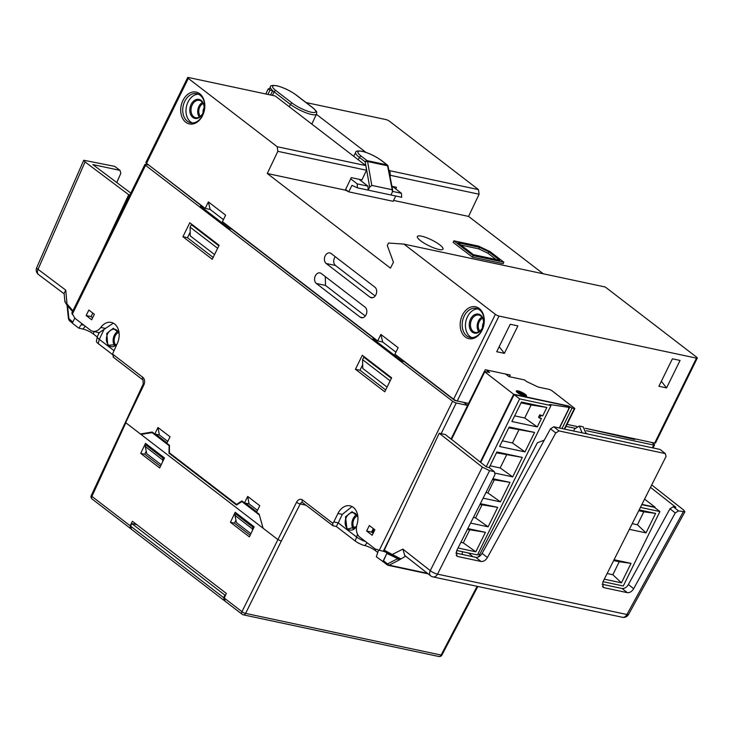 <?xml version="1.0" encoding="UTF-8"?>
<svg xmlns="http://www.w3.org/2000/svg" width="734" height="734" viewBox="0 0 734 734"><rect width="100%" height="100%" fill="white"/><g stroke="black" fill="none" stroke-linecap="round" stroke-linejoin="round"><path stroke-width="1.1" d="M484.486 371.422L485.321 369.716L510.24 375.028L509.414 376.707M393.589 200.428L468.558 216.411L479.109 194.226L478.476 189.611L389.598 121.321A2.853 0.642 -153.8 0 0 385.956 119.587L306.078 102.567M365.871 165.609L277.195 146.717L277.828 151.332L267.277 173.508L345.31 190.143L351.265 177.628L361.945 179.903L366.514 170.233L365.871 165.609L275.259 95.998L188.5 77.51A2.853 0.642 -153.8 0 0 187.665 77.575L145.882 162.489A2.853 0.642 26.2 0 0 146.525 163.343L205.181 208.401L208.373 201.914L210.163 209.465L205.181 208.401M576.86 426.472L567.033 424.38L576.823 426.491M585.292 428.289L634.644 439.464L633.47 438.556L647.26 441.473M651.636 442.409L653.884 444.134A2.853 0.642 -153.8 0 1 654.535 444.988A2.853 0.642 -153.8 0 1 653.691 445.052L586.2 430.674M586.154 433.078L587.264 433.922M566.052 426.381L575.025 428.289M633.167 439.152L633.47 438.556M365.293 316.015L325.492 285.425L316.336 283.48A5.716 4.156 -78 0 1 314.987 276.7A5.716 4.156 -78 0 1 319.987 272.892A5.716 4.156 -78 0 1 321.253 273.488L365.073 307.151A5.716 4.156 -78 0 1 366.064 314.794A5.716 4.156 -78 0 1 361.422 317.73A5.716 4.156 -78 0 1 360.155 317.143L316.336 283.48M325.29 276.59L325.492 285.425M375.166 295.986L335.456 265.479L326.171 263.497L369.982 297.16A5.716 4.156 -78 0 0 371.257 297.756A5.716 4.156 -78 0 0 375.891 294.811A5.716 4.156 -78 0 0 374.9 287.168L331.089 253.505A5.716 4.156 -78 0 0 329.814 252.918A5.716 4.156 -78 0 0 325.18 255.854A5.716 4.156 -78 0 0 326.171 263.497M335.218 256.68L334.493 257.836C333.19 261.02 333.502 263.57 335.456 265.479M505.588 374.037L508.937 376.606L524.471 379.909L526.535 381.506L538.187 387.057L548.738 389.295A2.853 0.642 -153.8 0 1 552.372 391.029L574.841 408.508L572.043 408.058L568.474 405.957L513.653 394.268L484.284 371.496L451.006 439.125L467.595 405.397L463.741 402.388L454.768 400.48L404.361 361.752L402.287 361.312L372.964 338.787L375.037 339.227L231.861 229.228L229.788 228.788L200.455 206.254L202.529 206.694L152.718 168.095M467.595 405.397L456.245 402.975A2.853 0.642 -153.8 0 1 452.603 401.241L145.543 165.343A2.853 0.642 -153.8 0 1 144.901 164.489A2.853 0.642 -153.8 0 1 145.736 164.425L148.782 165.077M449.098 437.427L486.394 466.934L489.046 467.503L494.331 471.65L489.606 470.641L482.348 467.136L439.226 433.253L445.483 434.583L449.162 437.675M386.433 552.051L386.8 553.454L383.515 560.804L383.882 562.189L376.322 556.748L378.579 550.032M333.786 521.938L332.759 523.241L332.988 525.792L336.337 526.507L338.227 522.902L333.786 521.938L337.952 513.47A14.854 10.808 -78 0 1 350.017 505.827A14.854 10.808 -78 0 1 357.063 524.287A11.423 8.313 102 0 0 359.128 536.618L375.175 548.94L379.285 550.252L452.603 401.241M377.524 552.298L375.221 550.528A8.138 1.835 -153.8 0 0 364.853 545.591A7.579 1.707 26.2 0 1 355.192 540.995L336.337 526.507M468.439 552.996L472.944 556.73M462.236 554.445L462.383 551.702M456.42 553.207L456.566 550.904M494.331 471.65L495.01 474.513L456.548 550.95L456.832 556.06L457.869 556.537L481.064 561.482C483.495 561.694 485.605 560.372 487.413 557.528L555.776 432.959L559.024 430.931L553.748 426.784L660.086 449.447L665.362 453.594L666.041 456.465L602.807 582.117L603.091 587.228L604.128 587.705L627.331 592.65L622.056 588.503C624.478 588.714 626.597 587.402 628.396 584.548L669.977 508.781L673.234 506.754L675.886 507.313L650.489 487.367M622.056 588.503L602.128 584.255M553.748 426.784L550.491 428.812L482.137 553.381C480.33 556.225 478.219 557.546 475.788 557.335L455.86 553.087M478.412 556.941L537.352 442.776L544.252 440.18M586.026 433.666L583.218 426.849L579.319 426.014L574.685 428.876L573.584 431.014M582.09 432.821L579.319 426.014M673.234 506.754L678.51 510.901L684.905 511.781L683.638 510.029L651.709 484.945M585.273 428.261L654.682 443.061A2.853 0.642 26.2 0 0 655.517 442.997L697.3 358.073A2.853 0.642 -153.8 0 1 696.465 358.137L499.01 316.06A2.853 0.642 -153.8 0 1 495.377 314.326L403.975 244.11L388.534 243.037L387.313 245.532L393.442 262.249L390.451 268.139L267.277 173.508M403.975 244.11L605.256 287.003L696.658 357.219A2.853 0.642 -153.8 0 1 697.3 358.073M468.586 403.397L457.227 400.975A2.853 0.642 26.2 0 1 453.584 399.241L495.377 314.326M666.564 387.919L680.079 360.44L672.408 358.807L658.893 386.286L666.564 387.919L661.343 381.295M504.386 353.357L496.716 351.724L510.24 324.254L517.901 325.887L504.386 353.357L499.175 346.732M208.373 201.914L225.622 215.163L222.43 221.659L377.689 340.934L380.882 334.438L398.131 347.696L394.938 354.183L453.584 399.241M277.195 146.717L188.308 78.428A2.853 0.642 -153.8 0 1 187.665 77.575M462.402 315.152A16.286 11.845 -78 0 0 465.228 336.943A16.286 11.845 -78 0 0 482.064 330.263A16.286 11.845 -78 0 0 479.238 308.473A16.286 11.845 -78 0 0 462.402 315.152M182.94 100.457A16.286 11.845 -78 0 0 185.766 122.248A16.286 11.845 -78 0 0 202.602 115.568A16.286 11.845 -78 0 0 199.776 93.778A16.286 11.845 -78 0 0 182.94 100.457M468.558 216.411L543.261 273.8M348.301 191.546L345.31 190.143M421.564 236.174A14.285 3.211 26.2 0 0 418.123 238.486A14.285 3.211 26.2 0 0 438.822 249.432A14.285 3.211 26.2 0 0 440.978 249.734A14.285 3.211 26.2 0 0 438.593 243.982A14.285 3.211 26.2 0 0 421.564 236.174M472.439 257.166L453.126 242.33L453.86 240.825L478.467 246.073L490.055 251.606L503.854 262.203L503.111 263.708L472.439 257.166L473.182 255.671L453.86 240.825M478.476 189.611L389.809 170.71L388.772 169.912M365.963 152.397L316.4 114.32M389.809 170.71L390.424 175.325L389.993 176.233M479.109 194.226L390.424 175.325M391.938 186.298L396.479 187.262L395.699 188.895M345.622 189.491L348.687 191.84L351.971 185.363L357.421 187.849L368.156 190.134L369.688 187.115L371.817 185.399L367.587 161.526A1.716 0.596 169.9 0 0 365.211 161.856A1.716 1.11 -52.5 0 1 367.083 160.636A1.716 1.248 102 0 1 367.587 161.526L387.58 165.792A1.716 1.248 -78 0 0 387.075 164.893L381.304 160.462A14.9 3.349 -153.8 0 0 362.312 151.415A14.9 3.349 -153.8 0 0 361.312 156.195L367.083 160.636L387.075 164.893A1.716 1.11 -52.5 0 1 387.387 165.031L381.616 160.599A1.716 1.11 127.5 0 0 381.304 160.462M395.699 196.006L393.158 201.318L348.687 191.84M350.687 178.848L357.219 183.867L367.954 186.152L359.009 179.28M367.954 186.152L368.156 190.134L401.691 197.281L401.415 193.281L392.461 186.408M392.718 190.345L392.213 189.739L392.406 191.95L390.956 194.996M392.617 191.409L401.415 193.281M357.219 183.867L357.421 187.849M366.514 170.233L277.828 151.332M223.42 219.649L210.163 209.465M380.882 334.438L382.671 341.998L377.689 340.934M382.671 341.998L395.929 352.182M214.557 254.579L190.253 235.898L190.097 227.155L191.326 224.659L192.657 224.934M365.156 357.467L363.825 357.183L362.596 359.678L362.752 368.431L387.057 387.102M202.125 207.538L202.529 206.694M374.634 340.062L375.037 339.227M190.179 232.173L187.5 237.706L182.922 236.733L189.803 222.751L219.127 245.275L212.245 259.267L182.922 236.733M213.154 257.423L187.5 237.706M385.662 389.947L360.009 370.239L355.43 369.266L362.312 355.274L391.635 377.808L384.754 391.791L355.43 369.266M362.688 364.706L360.009 370.239M113.66 357.293L112.513 354.036L117.146 343.833A14.854 10.808 -78 0 0 111.274 322.409A14.854 10.808 -78 0 0 100.787 327.428A11.423 8.313 102 0 1 92.713 331.282A11.423 8.313 102 0 1 91.053 330.667L75.015 318.345L71.822 313.005L144.901 164.489M263.102 528.241L259.157 514.185L256.561 512.204L259.763 505.708L247.688 496.432L244.486 502.928L241.899 500.937L236.541 504.386L169.398 452.814L169.453 445.272L166.866 443.29L170.059 436.794L157.984 427.518L154.782 434.014L152.195 432.023L140.387 433.959L277.645 539.407L281.287 541.141L245.606 613.395A2.853 2.083 102 0 1 243.312 614.826A2.853 2.853 0 0 1 242.156 614.294A2.853 1.853 -52.5 0 1 241.963 611.67A2.853 0.706 26.3 0 0 245.606 613.395L441.097 655.058A2.853 0.642 27.6 0 0 441.932 655.022L477.834 586.475M126.037 421.867L143.864 384.891A2.853 0.615 -154.6 0 1 143.203 384.065L91.255 495.56A2.853 0.642 24.8 0 0 91.906 496.386L125.844 422.784L140.387 433.959L141.864 434.271M86.144 315.537L88.842 310.042L94.365 314.28L91.658 319.776L86.144 315.537L91.053 316.583L92.823 313.097M369.34 525.535L374.863 529.774L372.156 535.269L366.633 531.031L369.34 525.535M130.78 528.572L130.129 525.755L132.414 521.287L226.329 593.439L224.265 598.072L225.035 600.981M230.412 522.296L249.386 536.866L254.166 526.847L235.192 512.277L230.412 522.296L234.458 523.149L250.175 535.224M140.708 453.373L145.488 443.354L164.471 457.933L159.682 467.953L140.708 453.373L144.754 454.236L160.471 466.31M154.782 434.014L159.361 434.959L167.802 441.382M157.984 427.518L159.361 434.959M237.266 504.542L236.541 504.386M244.486 502.928L249.065 503.882L247.688 496.432M257.506 510.295L249.065 503.882M263.001 527.884L259.304 514.717M256.753 511.827L245.413 503.12M243.064 501.836L241.926 501.588L258.909 514.635M140.983 434.418L152.158 432.62L169.132 445.666L169.013 453.181L236.495 505.029L241.926 501.588M153.296 432.867L152.158 432.62M167.049 442.914L155.709 434.207M170.224 453.438L169.013 453.181M235.926 520.122L234.458 523.149M146.222 451.208L144.754 454.236M136.34 524.305L135.074 524.03L135.34 523.535M130.542 528.498L92.108 499.019A2.853 1.853 127.5 0 1 91.906 496.386L130.129 525.755M97.255 336.979L93.346 333.979A8.138 1.835 -153.8 0 0 82.979 329.043L78.758 328.144L72.29 323.171L74.804 318.051M97.273 336.851L96.411 341.365A7.579 1.707 26.2 0 0 98.154 343.53L99.301 339.356A8.799 1.982 -153.8 0 1 97.273 336.851A8.799 1.982 -153.8 0 1 97.31 336.741L99.228 332.676L92.713 331.282M112.412 354.476L98.154 343.53M130.817 193.106L92.833 164.581L120.009 170.371L114.669 166.361L83.749 160.251L36.7 267.708A5.716 1.266 23.6 0 0 38.04 269.314A5.716 3.716 126.9 0 0 38.507 274.562L64.188 293.857M120.009 170.371L120.807 173.334L116.77 182.555M65.152 301.032C64.372 301.215 64.987 302.197 66.996 303.959A1.431 0.853 138.8 0 0 66.886 305.06L64.867 301.463L64.133 293.205L65.757 290.132L38.04 269.314L85.061 161.92L83.749 160.251M129.909 194.95L128.716 194.703L100.751 254.212M85.061 161.92L128.716 194.703M81.979 323.694L78.758 328.144M113.302 323.143L99.218 332.667M113.853 350.531L99.301 339.356L103.87 329.795M116.798 344.549L107.77 345.319L106.751 333.438L113.339 328.254L119.11 333.236M119.165 333.998A8.854 6.441 -78 0 0 114.816 329.3A8.854 6.441 -78 0 0 107.623 333.851A8.854 6.441 -78 0 0 111.128 346.622A8.854 6.441 -78 0 0 117.018 344.099M114.761 346.008A8.854 6.441 102 0 1 114.33 335.282A8.854 6.441 102 0 1 117.89 331.346M118.569 332.447A7.432 5.404 -78 0 0 115.192 335.943A7.432 5.404 -78 0 0 115.834 345.283M118.513 340.163L118.917 338.291M98.952 333.236L97.842 332.374M84.006 325.254L81.465 324.712M92.631 317.804L91.053 316.583M242.67 614.532A2.853 1.853 -52.5 0 1 242.156 614.294L224.512 600.742M332.759 523.241L302.436 499.946A2.853 1.853 127.5 0 0 302.619 502.625L332.988 525.792M352.054 506.561L342.292 514.387L338.227 522.902L356.339 536.82A8.799 1.982 -153.8 0 0 365.67 541.637M356.541 526.572L347.035 529.251L345.503 516.855L352.081 511.671L357.853 516.663M386.203 554.785L382.799 561.721M384.607 551.656L392.984 555.61M439.226 433.253L384.258 550.225L384.377 551.555L379.285 550.252M399.388 558.152L393.121 555.684A1.431 0.973 -64.8 0 0 393.259 555.739L400.663 558.666L397.764 558.629L387.956 563.703A1.431 0.89 62.6 0 0 389.194 565.162L387.479 565.015A1.431 0.927 -51.8 0 1 387.213 564.896L387.479 565.015M399.122 558.042L384.258 550.225M482.348 467.136L430.262 570.639A5.716 3.688 -51.8 0 0 430.629 575.814L404.737 555.473L402.883 549.124L430.262 570.639A5.716 1.523 26.7 0 0 437.519 574.144A5.716 4.156 102 0 1 432.968 576.906L622.368 617.276A5.716 4.156 -78 0 0 626.919 614.505A5.716 1.303 28.8 0 0 628.57 614.431L684.905 511.781M627.331 592.65C629.754 592.861 631.873 591.549 633.671 588.696L675.252 512.928L678.51 510.901M665.362 453.594L559.024 430.931M669.977 508.781L675.252 512.928M555.776 432.959L550.491 428.812M405.627 556.17L399.002 560.088A1.431 0.89 -117.4 0 1 397.764 558.629L386.8 553.454M373.129 533.288L371.551 532.077L373.312 528.59M371.551 532.077L366.633 531.031M356.577 526.379A8.854 6.441 102 0 1 349.87 530.04A8.854 6.441 102 0 1 346.365 517.268A8.854 6.441 102 0 1 353.568 512.717A8.854 6.441 102 0 1 357.908 517.415M353.513 529.425A8.854 6.441 102 0 1 353.082 518.699A8.854 6.441 102 0 1 356.632 514.763M357.32 515.864A7.432 5.404 -78 0 0 353.944 519.36A7.432 5.404 -78 0 0 354.586 528.7M357.265 523.581L357.669 521.709M250.9 533.701L236.431 522.58L234.963 515.461L235.706 513.965L238.045 514.461M162.838 461.356L162.517 459.805L145.268 446.547L146.727 453.667L161.196 464.787M252.533 530.269L252.221 528.719L252.955 527.214L253.9 527.416M252.955 527.214L235.706 513.965M252.221 528.719L234.963 515.461M162.517 459.805L163.251 458.3L164.196 458.502M145.268 446.547L146.002 445.052L163.251 458.3M146.002 445.052L148.341 445.547M217.64 248.312L190.097 227.155M218.86 245.817L191.326 224.659M362.596 359.678L390.139 380.836M363.825 357.183L391.369 378.34M387.387 165.031A1.716 1.716 0 0 1 388.02 166.067A1.716 0.569 169.1 0 0 387.58 165.792L392.213 189.739L371.817 185.399M270.02 90.181L268.295 88.86L270.626 88.41L272.709 90.741L270.02 90.181L267.928 94.438M270.552 94.998L272.709 90.741A16.607 3.734 -153.8 0 0 274.149 91.897L272.378 95.383M268.295 88.86L265.772 93.98M503.854 262.203L473.182 255.671M499.771 260.267L488.697 251.753L479.504 247.367L457.943 242.771L473.393 254.643L499.771 260.267M496.056 259.469L487.963 253.258L488.697 251.753M479.504 247.367L478.77 248.863L460.924 245.064M478.77 248.863L487.963 253.258M464.218 316.024A14.854 10.808 -78 0 0 466.796 335.897A14.854 10.808 -78 0 0 470.09 337.438A14.854 10.808 -78 0 0 482.165 329.805A14.854 10.808 -78 0 0 479.577 309.922A14.854 10.808 -78 0 0 476.283 308.381A14.854 10.808 -78 0 0 464.218 316.024M471.76 337.612A14.854 10.808 102 0 1 467.475 316.712A14.854 10.808 102 0 1 477.88 308.904M470.586 319.097A9.716 7.065 -78 0 0 472.274 332.098A9.716 7.065 -78 0 0 482.311 328.116A9.716 7.065 -78 0 0 480.623 315.115A9.716 7.065 -78 0 0 470.586 319.097M471.678 319.62A8.854 6.441 -78 0 0 473.219 331.474A8.854 6.441 -78 0 0 475.182 332.392A8.854 6.441 -78 0 0 482.376 327.841A8.854 6.441 -78 0 0 480.834 315.987A8.854 6.441 -78 0 0 478.871 315.069A8.854 6.441 -78 0 0 471.678 319.62M478.816 331.777A8.854 6.441 102 0 1 478.384 321.052A8.854 6.441 102 0 1 481.944 317.116M482.623 318.217A7.432 5.404 -78 0 0 478.449 324.033A7.432 5.404 -78 0 0 479.889 331.052M482.467 327.648A7.432 5.404 102 0 1 483.587 322.373M184.757 101.329A14.854 10.808 -78 0 0 187.344 121.202A14.854 10.808 -78 0 0 190.638 122.743A14.854 10.808 -78 0 0 202.703 115.11A14.854 10.808 -78 0 0 200.125 95.227A14.854 10.808 -78 0 0 196.831 93.686A14.854 10.808 -78 0 0 184.757 101.329M192.299 122.917A14.854 10.808 102 0 1 188.023 102.017A14.854 10.808 102 0 1 198.419 94.209M202.859 113.421A9.716 7.065 -78 0 0 201.171 100.42A9.716 7.065 -78 0 0 191.124 104.402A9.716 7.065 -78 0 0 192.813 117.403A9.716 7.065 -78 0 0 202.859 113.421M202.914 113.146A8.854 6.441 -78 0 0 201.373 101.292A8.854 6.441 -78 0 0 199.409 100.374A8.854 6.441 -78 0 0 192.216 104.925A8.854 6.441 -78 0 0 193.758 116.779A8.854 6.441 -78 0 0 195.721 117.697A8.854 6.441 -78 0 0 202.914 113.146M199.354 117.082A8.854 6.441 102 0 1 198.923 106.357A8.854 6.441 102 0 1 202.483 102.421M203.162 103.522A7.432 5.404 -78 0 0 198.987 109.338A7.432 5.404 -78 0 0 200.428 116.357M203.006 112.953A7.432 5.404 102 0 1 204.125 107.678M484.284 371.496L489.578 372.477L486.229 369.908M525.25 394.351A5.716 1.284 26.2 0 0 519.837 391.451A5.716 1.284 26.2 0 0 516.286 391.011A5.716 1.284 26.2 0 0 517.58 392.718A5.716 1.284 26.2 0 0 522.993 395.617A5.716 1.284 26.2 0 0 526.544 396.057A5.716 1.284 26.2 0 0 525.25 394.351M568.474 405.957L568.043 406.829M513.653 394.268L480.265 462.117M567.153 406.241A1.716 1.11 127.5 0 0 566.932 405.975A1.716 1.11 127.5 0 0 566.63 405.838L514.103 394.644L519.626 398.883L550.95 405.563L549.582 404.507L568.694 407.333M480.724 462.475L514.103 394.644M477.852 554.106L479.724 554.381M550.95 405.563L477.458 554.913L456.768 550.5M566.63 405.838L568.428 407.223L568.712 408.866L559.317 427.968M519.626 398.883L486.211 466.787M458.016 548.014L475.825 551.803L485.413 532.324L467.806 528.572M470.558 523.085L488.119 526.829L497.707 507.35L480.348 503.652M483.1 498.166L500.404 501.854L509.992 482.376L492.89 478.733M494.652 473.035L512.699 476.88L522.278 457.401L496.881 451.988L489.193 467.613M499.588 446.492L524.984 451.905L534.572 432.427L509.176 427.014L499.588 446.492M537.279 426.931L541.453 418.435L539.536 418.031L540.765 415.536L542.683 415.939L546.858 407.453L521.461 402.039L511.873 421.518L537.279 426.931L524.746 417.995L514.672 415.848M475.825 551.803L463.301 542.866L460.869 542.353M467.393 529.388L485.413 532.324M469.687 529.884L463.301 542.866M488.119 526.829L475.586 517.892L473.412 517.424M479.935 504.469L497.707 507.35M481.981 504.909L475.586 517.892M500.404 501.854L487.881 492.918L485.954 492.505M492.477 479.55L509.992 482.376M494.266 479.926L487.881 492.918M512.699 476.88L500.166 467.943L490.092 465.796M496.478 452.805L522.278 457.401M506.561 454.952L500.166 467.943M524.984 451.905L512.46 442.969L502.377 440.822M508.772 427.83L534.572 432.427M518.846 429.977L512.46 442.969M539.536 418.031L538.545 417.261L539.774 414.765L542.683 415.939M546.858 407.453L531.132 405.003L524.746 417.995M539.774 414.765L540.765 415.536M521.057 402.856L531.132 405.003M516.259 391.149A5.716 1.284 -153.8 0 1 519.984 391.8A5.716 1.284 -153.8 0 1 525.122 394.598A5.716 1.284 -153.8 0 1 526.452 396.167M517.498 391.763A4.34 0.973 26.2 0 0 517.397 391.864A4.34 0.973 26.2 0 0 518.378 393.158A4.34 0.973 26.2 0 0 522.489 395.369A4.34 0.973 26.2 0 0 525.186 395.699A4.34 0.973 26.2 0 0 525.214 395.553M524.333 394.158A4.34 0.973 -153.8 0 1 525.315 395.452A4.34 0.973 -153.8 0 1 522.617 395.112A4.34 0.973 -153.8 0 1 518.498 392.91A4.34 0.973 -153.8 0 1 517.516 391.617A4.34 0.973 -153.8 0 1 520.213 391.947A4.34 0.973 -153.8 0 1 524.333 394.158M521.103 392.91A2.973 0.67 -153.8 0 1 522.718 393.626A2.514 0.569 26.2 0 0 522.415 393.369A2.514 0.569 26.2 0 0 520.03 392.084A2.514 0.569 26.2 0 0 518.47 391.892A2.514 0.569 26.2 0 0 519.039 392.644A2.514 0.569 26.2 0 0 522.324 394.186L521.489 393.552L523.131 394.562L521.727 394.158A2.973 0.67 -153.8 0 1 520.103 393.442A2.514 0.569 26.2 0 0 520.415 393.699A2.514 0.569 26.2 0 0 522.801 394.975A2.514 0.569 26.2 0 0 524.36 395.167A2.514 0.569 26.2 0 0 523.792 394.424A2.514 0.569 26.2 0 0 520.507 392.883L521.342 393.516L519.7 392.497L521.103 392.91M519.8 392.708L521.342 393.516M521.085 393.323A2.514 0.569 -153.8 0 1 523.663 394.672A2.514 0.569 -153.8 0 1 524.223 395.259M521.379 394.323A2.973 0.67 26.2 0 0 521.608 394.406L522.902 394.608M518.479 392.057A2.514 0.569 -153.8 0 1 521.324 392.993M632.304 438.29L632.011 438.904M619.661 435.592L619.358 436.207M644.571 499.12L655.077 507.194L641.92 504.386M655.077 507.194L654.847 507.671M640.406 507.405L659.903 511.561L654.379 507.322L641.8 504.643M659.903 511.561L623.276 585.989L603.027 581.677M629.368 529.342L646.021 532.884L655.609 513.405L639.149 509.901M604.284 579.181L621.441 582.833L631.029 563.354L614.064 559.739M632.222 523.672L637.424 524.782L643.81 511.8L655.609 513.405M643.81 511.8L638.736 510.717M637.424 524.782L646.021 532.884M607.137 573.52L612.844 574.731L619.23 561.749L631.029 563.354M619.23 561.749L613.652 560.556M612.844 574.731L621.441 582.833M136.79 524.645L131.79 523.581L224.943 595.146L223.696 597.669L224.375 600.513M131.34 529.04L130.606 526.15L131.79 523.581M223.815 600.238L130.891 528.856M225.512 595.265L224.943 595.146M456.245 402.975L441.152 433.656M652.342 447.795L653.691 445.052M654.682 443.061L696.465 358.137M499.01 316.06L457.227 400.975M188.308 78.428L146.525 163.343M361.312 156.195A1.716 1.11 127.5 0 0 359.44 157.425L358.256 159.764M381.827 160.856A1.716 1.11 127.5 0 0 381.616 160.599C375.597 156.278 369.193 153.186 362.394 151.342C357.733 150.617 355.504 150.984 355.687 152.452A16.607 3.734 -153.8 0 0 359.44 157.425L365.211 161.856L369.688 187.115M143.864 384.891A5.716 4.156 -78 0 0 142.827 377.331L112.513 354.036M145.543 165.343L72.226 314.354M302.436 499.946A5.716 4.156 -78 0 0 296.573 502.203L241.963 611.67L224.265 598.072M105.081 328.346L100.787 327.428M113.128 357.045L143.011 380.001A2.853 1.853 -52.5 0 1 142.827 377.331M93.346 333.979L94.016 331.566M82.979 329.043L85.227 326.19M67.069 305.271L68.464 318.868L68.895 318.584L72.804 322.107M68.895 318.584L67.583 305.867M69.354 319.519A1.431 0.927 126.9 0 0 69.482 320.795A1.431 0.927 126.9 0 0 69.739 320.914M72.932 310.748L66.996 303.959L65.757 290.132M243.303 614.826L438.804 656.49A2.853 2.083 -78 0 0 441.097 655.058L477.118 586.319M305.995 505.221L300.197 503.983L281.287 541.141M302.619 502.625L302.491 502.561A2.853 2.083 -78 0 0 300.197 503.983A2.853 0.679 -153 0 1 296.573 502.203M342.292 514.387L337.952 513.47M357.541 534.297L355.192 540.995M364.853 545.591L367.101 542.738M394.112 529.251L383.249 551.317M402.883 549.124L392.754 554.225A1.431 0.973 -64.8 0 0 393.103 555.684L384.469 551.61M683.235 511.901L626.919 614.505L437.519 574.144L489.606 470.641M602.394 586.338L604.128 587.705M628.396 584.548L633.671 588.696M482.137 553.381L487.413 557.528M481.064 561.482L475.788 557.335M456.126 555.17L457.869 556.537M399.002 560.088L389.194 565.162L427.454 573.318M387.203 564.886A1.431 0.927 -51.8 0 1 387.112 563.629L387.956 563.703M383.515 560.804L387.112 563.629M375.221 550.528L375.615 549.087M372.367 532.701L374.138 529.223M312.299 107.448A1.716 1.11 -52.5 0 1 312.611 107.586C318.492 112.752 316.308 112.174 316.492 114.109A16.607 3.734 -153.8 0 1 307.17 113.21A16.607 3.734 -153.8 0 1 291.912 105.494A16.607 3.734 -153.8 0 1 290.435 104.411A1.716 1.11 -52.5 0 1 292.306 103.191A14.9 3.349 -153.8 0 0 293.637 104.155A14.9 3.349 -153.8 0 0 311.968 112.357A14.9 3.349 -153.8 0 0 312.299 107.448L296.013 94.934A14.9 3.349 -153.8 0 0 277.021 85.887A14.9 3.349 -153.8 0 0 276.021 90.677A1.716 1.11 127.5 0 0 274.149 91.897L290.435 104.411L289.251 106.751M296.536 95.337A1.716 1.11 127.5 0 0 296.316 95.071A1.716 1.11 127.5 0 0 296.013 94.934M270.635 88.392A16.607 3.734 -153.8 0 1 270.396 86.924L269.516 88.63M270.396 86.924C270.25 85.447 272.488 85.08 277.103 85.814C283.902 87.667 290.306 90.75 296.316 95.071L312.611 107.586A1.716 1.11 -52.5 0 1 312.831 107.861M276.021 90.677L292.306 103.191M360.155 317.143L362.816 317.712M369.982 297.16L372.652 297.729M564.263 429.023L574.346 408.544M572.043 408.058L561.969 428.537M559.519 428.014L569.859 407.012M484.669 372.01L451.465 439.483M130.606 526.15L223.696 597.669M654.535 444.988L653.076 447.951M355.687 152.452L353.715 156.278M36.7 267.699A5.716 5.716 0 0 0 38.526 274.58M143.011 380.001L143.203 384.065M68.464 318.868L69.491 320.804L72.382 322.969M72.547 311.528L66.895 305.069M91.264 495.542A2.853 2.853 0 0 0 92.108 499.019M438.804 656.49A2.853 2.853 0 0 0 441.941 655.003M430.629 575.814A5.716 5.716 0 0 0 432.968 576.906M428.124 573.85L388.121 565.318M383.625 562.07L387.213 564.896M622.368 617.276A5.716 5.716 0 0 0 628.57 614.431M388.02 166.067L392.708 190.308M316.492 114.109L311.803 124.083M574.841 408.508L564.703 429.115M568.666 407.306L566.932 405.975"/></g></svg>
